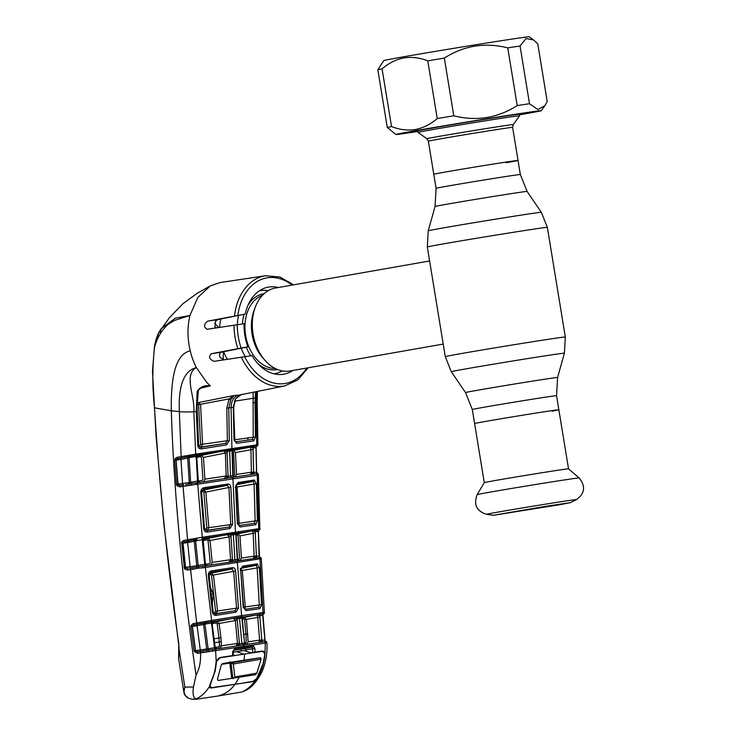 <?xml version="1.0" encoding="UTF-8"?>
<svg xmlns="http://www.w3.org/2000/svg" width="736" height="736" viewBox="0 0 736 736"><rect width="100%" height="100%" fill="white"/><g stroke="black" fill="none" stroke-linecap="round" stroke-linejoin="round"><path stroke-width="1.1" d="M486.579 421.25A42.688 0.478 170.7 0 0 474.6 423.55A42.688 0.478 -9.3 0 1 486.579 421.25A42.688 0.478 -9.3 0 1 532.579 413.604A42.688 0.478 -9.3 0 1 558.854 409.75A42.688 0.478 170.7 0 0 532.579 413.604A42.688 0.478 170.7 0 0 486.579 421.25M518.034 160.457L512.615 127.365A42.688 0.478 170.7 0 0 486.33 131.22A42.688 0.478 170.7 0 0 440.33 138.865A42.688 0.478 170.7 0 0 428.361 141.165L436.08 188.315A42.688 0.478 170.7 0 1 448.058 186.015A42.688 0.478 170.7 0 1 494.058 178.37A42.688 0.478 170.7 0 1 520.334 174.515L518.034 160.457A42.688 0.478 -9.3 0 0 491.749 164.312A42.688 0.478 -9.3 0 0 445.758 171.957A42.688 0.478 -9.3 0 0 433.78 174.257A42.688 0.478 -9.3 0 1 445.758 171.957A42.688 0.478 -9.3 0 1 491.749 164.312A42.688 0.478 -9.3 0 1 518.034 160.457A42.688 0.478 -9.3 0 1 506.055 162.757M551.972 411.148A42.688 0.478 170.7 0 0 558.854 409.75L556.554 395.692A42.688 0.478 170.7 0 0 530.27 399.547A42.688 0.478 170.7 0 0 484.279 407.192A42.688 0.478 170.7 0 0 472.3 409.492L484.279 482.641A42.688 0.478 -9.3 0 1 484.279 482.632A42.688 0.478 -9.3 0 1 496.257 480.341A42.688 0.478 -9.3 0 1 542.064 472.724A42.688 0.478 -9.3 0 1 568.532 468.841L579.122 477.949A51.667 0.58 -9.3 0 0 547.096 482.65A51.667 0.58 -9.3 0 0 491.639 491.869A51.667 0.58 -9.3 0 0 477.149 494.647L484.279 482.632M429.603 260.967L275.531 288.015A42.108 30.075 80 0 0 253.12 334.356A42.108 30.075 80 0 0 289.607 371.036A42.108 30.075 80 0 0 290.085 370.953L443.219 344.071M273.764 373.778A42.108 30.075 80 0 0 274.574 373.676A42.108 30.075 80 0 0 275.052 373.594A42.108 30.075 80 0 0 282.33 370.916M268.244 290.692A42.108 30.075 80 0 0 260.967 290.573A42.108 30.075 80 0 0 260.489 290.656A42.108 30.075 80 0 0 259.219 290.922M220.782 319.01A42.108 30.075 80 0 0 219.65 327.373M223.624 351.707A42.108 30.075 80 0 0 227.36 359.324M238.584 315.422A42.108 30.075 80 0 0 237.323 324.732M241.15 348.165A42.108 30.075 80 0 0 245.3 356.638M428.361 141.165L426.852 138.736L418.039 132.406A51.465 0.58 -9.3 0 1 418.03 132.397A51.465 0.58 -9.3 0 1 432.474 129.619A51.465 0.58 -9.3 0 1 487.922 120.41A51.465 0.58 -9.3 0 1 519.607 115.764A51.465 0.58 -9.3 0 1 519.598 115.773L519.331 114.098M559.388 504.776L493.368 515.283L546.259 506.212L570.326 502.679L559.388 504.776M243.598 607.172L259.32 604.918L257.131 567.668L256.275 565.285L240.221 568.514L242.291 570.648L245.244 607.025L244.729 609.012M240.442 570.777L259.366 567.539L261.547 604.753L259.983 608.654A1.408 1.224 -97.6 0 0 258.575 607.32L259.32 604.918L261.547 604.753M259.983 608.654L246.082 610.641A1.408 1.049 -98.5 0 0 244.83 609.279L258.575 607.32A1.408 1.224 -97.6 0 0 258.557 607.329L244.83 609.279L243.598 607.191L240.69 570.152L241.739 567.511M257.25 563.886A1.408 1.233 -98.7 0 1 256.275 565.285L241.785 567.502A1.408 1.049 -98.7 0 0 242.586 566.122L257.25 563.886L259.366 567.539M246.082 610.641L243.211 607.292L240.69 570.152M240.313 570.253L242.586 566.122M241.436 558.072L240.019 560.565L253.377 558.569L254.132 556.168L253.166 533.287L239.954 535.937L241.436 558.072L254.132 556.168L259.339 556.076A1.408 1.297 -98.8 0 0 260.25 557.364A1.408 1.371 160.3 0 1 261.197 558.228L261.197 558.228A1.408 1.371 160.3 0 1 261.271 558.624L203.246 567.787L202.658 566.297L259.21 557.676L253.377 558.569L256.386 556.526A1.408 1.26 -98.7 0 0 257.858 557.888M258.483 557.787A1.408 1.27 -98.7 0 1 259.955 559.148L263 612.564L264.454 612.536M240.838 617.035A1.408 0.984 -98.7 0 0 241.583 615.627L263 612.564A1.408 1.251 -97.3 0 1 261.988 614.017L206.733 622.518L206.595 621.239L241.583 615.627L237.424 562.598A1.408 0.984 -98.7 0 0 236.228 561.2M238.768 560.804L228.804 562.322L232.493 560.179L234.931 559.802L233.34 534.768L230.754 535.173L231.03 536.535L210.027 540.472L212.189 562.442L210.873 565.009L207.202 565.57M205.537 565.864A1.408 0.589 81.4 0 1 204.718 564.402L207.561 565.552L198.628 566.766A1.408 0.506 81.4 0 1 198.14 565.404L204.718 564.402L205.436 563.721L203.21 541.043L202.409 541.254L202.575 539.69A1.408 0.589 80.6 0 1 202.934 538.393L205.326 538.071L203.21 541.043M240.019 560.565L238.998 560.722M261.271 558.624L260.765 559.02A1.408 1.343 -98.8 0 0 259.21 557.676L259.937 557.428M204.645 563.932L202.409 541.254M205.326 538.071L202.575 539.69L195.629 540.85L198.14 565.404L196.742 565.708L194.24 541.245L187.643 542.552L190.127 566.702L196.742 565.708A1.408 0.92 81.5 0 1 196.42 567.106L198.628 566.766L198.499 568.201L196.724 568.477L196.42 567.106L189.446 568.293A1.408 0.911 81.5 0 0 190.127 566.702L185.527 567.309L183.062 543.232A1.408 0.469 80.5 0 1 183.043 542.588A1.408 0.607 20.9 0 1 181.636 542.046L183.54 540.537A1.408 0.92 78.8 0 0 184.681 541.714L192.032 540.279L183.043 542.588M207.543 565.552L207.552 565.552C207.064 566.122 206.356 565.515 205.436 563.721M195.629 540.85L194.24 541.245A1.408 0.92 78.8 0 0 193.292 540.077L192.032 540.279A1.408 0.552 79.4 0 1 191.259 539.102L192.887 538.881L193.292 540.077L195.813 539.617A1.408 0.497 80.5 0 0 195.629 540.85M183.062 543.232L187.643 542.552A1.408 0.92 78.8 0 0 186.502 541.374M183.54 540.537L187.57 539.746A1.408 0.92 78.8 0 0 188.71 540.923M192.887 538.881L202.271 537.252L197.736 484.325A1.408 0.552 -98.6 0 0 196.954 482.807L256.211 473.772A1.408 1.325 81.2 0 1 257.747 475.162L183.071 486.386L187.57 539.746L191.259 539.102M189.446 568.293L193.651 567.658A1.408 0.653 -98.6 0 0 193.228 569.25L187.468 570.078A1.408 0.911 -98.5 0 1 188.149 568.486L185.674 568.026A1.408 0.478 81.4 0 1 185.527 567.309M187.468 570.078L184.432 568.864L185.674 568.026M196.843 538.154L197.046 539.378L195.813 539.617L195.371 538.458M255.788 447.727L253.009 447.792L253.635 472.53A1.408 1.27 -98.8 0 0 255.116 473.938L257.453 473.423A1.408 1.371 -21.4 0 1 258.364 474.242L259.845 529.313A1.408 1.389 28 0 1 259.1 529.966L202.934 538.393M201.931 538.54A1.408 0.57 -99.4 0 0 202.271 537.252L260.038 528.512A1.408 1.398 -60.9 0 1 258.879 529.948L256.229 530.27A1.408 1.26 -97.2 0 0 255.208 531.659L252.42 530.886L256.229 530.27M235.575 486.68L237.967 482.531L254.389 480.01L256.33 483.681L257.398 520.812L255.769 524.713L240.12 526.939L237.36 523.563L235.575 486.68L237.084 483.865M255.778 473.837A1.408 1.279 81.2 0 1 257.269 475.244L258.732 528.641A1.408 1.27 -97.1 0 1 257.701 530.03M258.456 474.711L257.747 475.162L258.456 474.711M196.521 484.5L195.868 482.972L196.954 482.807M191.001 484.996L191.13 483.534L198.297 482.604A1.408 0.57 81.4 0 1 197.496 481.086L200.339 482.292L198.297 482.604M254.389 480.01A1.408 1.242 81.3 0 1 253.396 481.362L237.167 483.846A1.408 1.04 81.3 0 0 237.967 482.531M236.1 485.3L237.112 487.177L239.126 523.314L255.153 520.913L254.086 483.764L253.396 481.362L236.274 484.803M235.253 487.269L256.33 483.681M237.737 523.388L239.126 523.314L238.62 525.246M240.12 526.939A1.408 1.04 81.5 0 0 238.869 525.513L254.325 523.324L255.153 520.913L257.398 520.812M237.36 523.563L238.869 525.513L254.343 523.324A1.408 1.233 82.5 0 1 254.343 523.324L254.343 523.324A1.408 1.233 82.5 0 1 255.769 524.713M203.762 528.991L200.753 492.154C200.854 489.707 201.986 488.207 204.166 487.664L227.921 484.058C229.641 484.03 230.616 485.144 230.856 487.398L232.64 524.29L230.046 528.476L207.515 532.064C205.464 532.229 204.212 531.208 203.762 528.991L204.544 528.77L201.544 491.933L203.752 488.934A1.408 0.626 -98.6 0 0 204.166 487.664M200.753 492.154L201.544 491.933M201.912 490.332L227.24 485.364L203.55 488.98M204.608 529.147L206.264 528.89L206.825 527.859L203.854 492.264L205.841 492.108L203.909 490.038A1.408 1.012 -98.4 0 0 203.136 491.418L201.544 491.657M203.854 492.264L203.136 491.418M206.825 527.859L208.803 527.675L207.488 530.251L205.776 530.518M206.264 528.89A1.408 1.012 -98.9 0 0 207.488 530.251L228.914 527.031L230.708 524.391L228.924 487.48L205.841 492.108L208.803 527.675L232.64 524.29M206.595 530.601L228.914 527.031A1.408 0.92 -98.8 0 1 230.046 528.476M230.856 487.398L228.924 487.48L227.24 485.364A1.408 0.92 -98.7 0 0 227.921 484.058M207.515 532.064A1.408 0.635 -99.3 0 0 206.641 530.592L204.544 528.77M185.748 486.027A1.408 0.662 -98.6 0 1 186.171 484.435L188.94 483.883A1.408 0.929 81.5 0 0 189.262 482.485L197.496 481.086L196.245 456.449L189.069 457.654L190.652 482.135A1.408 0.478 81.4 0 0 191.13 483.534L188.94 483.883L189.244 485.272M183.761 484.794L181.884 485.079A1.408 0.929 81.5 0 0 182.574 483.488L189.262 482.485L187.689 458.105L180.964 459.439L182.574 483.488L178.02 484.04L176.125 460.11L177.753 484.076L178.204 484.914L180.568 485.282L183.761 484.794A1.408 0.929 -98.5 0 0 183.071 486.386L179.869 486.864A1.408 0.92 -98.5 0 1 180.568 485.282L181.884 485.079M179.869 486.864L177.017 485.852A1.408 0.478 -37 0 1 178.204 484.914L178.02 484.04L176.373 484.15L174.763 460.166L176.125 460.11M177.017 485.852L176.373 484.15M174.763 460.166L175.021 458.74L176.879 457.396L189.998 455.069L190.256 456.265L196.586 455.207A1.408 0.561 -99.4 0 0 196.245 456.449L199.097 454.857L196.006 458.086M189.998 455.069L195.73 454.14A1.408 0.543 80.6 0 1 195.417 455.372L189.253 456.458A1.408 0.469 -99.5 0 0 189.069 457.654L187.689 458.105A1.408 0.929 -101.2 0 0 186.714 456.918L178.029 458.583L176.41 459.374L176.428 460.064L180.964 459.439A1.408 0.929 -101.2 0 0 179.814 458.252L185.546 457.12A1.408 0.57 79.4 0 1 184.764 455.943M196.586 455.207L199.097 454.857M197.45 480.691L198.26 480.47L196.825 457.866M176.879 457.396A1.408 0.929 78.8 0 0 178.029 458.583L179.814 458.252M175.021 458.74A1.408 0.662 25.4 0 0 176.41 459.374M265.917 641.249L266.8 642.261A1.408 1.371 163.9 0 1 266.855 642.556L265.328 643.108L264.868 655.583C263.939 663.219 261.832 670.064 258.575 676.108L256.211 679.328C252.227 685.253 247.489 689.466 241.997 691.978L217.617 696.072C224.416 694.637 230.23 690.718 235.042 684.305L211.168 688.013L209.466 686.458C205.887 692.318 201.379 696.504 195.942 699.007C193.246 697.682 192.436 693.689 193.504 687.019L196.043 675.17C182.132 579.48 173.889 491.354 171.304 410.78L179.354 411.617L181.166 456.55A1.408 0.929 78.8 0 0 182.316 457.737M198.646 445.795L200.008 445.584L200.597 444.544L198.61 404.644L198.002 403.797A1.408 1.012 -88.2 0 1 198.895 402.463L233.993 395.526L230.773 399.74L228.767 408.103L229.301 440.671L226.605 444.857L201.535 448.859C199.438 449.024 198.196 447.985 197.809 445.74L196.254 411.553L197.193 391.423C200.22 386.768 204.617 384.919 210.395 385.894L206.733 382.398L196.356 367.568C183.246 374.872 195.178 396.272 193.826 411.737L195.73 454.14L257.894 444.719L257.195 401.46A14.039 1.95 179.2 0 1 256.1 402.242L256.708 444.838A1.408 1.288 -96.9 0 1 255.668 446.191L195.417 455.372M197.809 445.74L198.619 445.519L197.055 406.741L198.315 391.092C197.506 389.905 202.934 386.639 204.801 386.556L204.682 386.584M197.193 391.423A1.408 0.561 11 0 0 198.315 391.092M200.808 388.139L210.404 385.894L204.801 386.556M197.542 423.586L197.699 427.119M198.002 403.797L197.128 403.751M198.895 402.463L200.588 404.561L202.584 444.434L201.232 447L199.732 447.24M198.61 404.644L229.052 398.94L233.91 395.554M200.597 444.544L227.369 440.708L226.826 408.121L229.052 398.94A1.408 0.745 -149.3 0 0 230.773 399.74M200.624 447.341L225.464 443.366L227.369 440.708L229.301 440.671M226.605 444.857A1.408 0.92 -98.8 0 0 225.464 443.366L201.232 447M233.993 395.526L238.565 395.195C233.79 396.603 231.288 400.789 231.067 407.753L231.904 448.362A1.408 0.984 81.3 0 1 231.15 449.65M201.535 448.859A1.408 0.616 -99.3 0 0 200.68 447.332L198.619 445.519M253.193 449.365L235.465 452.548L236.514 474.444L251.381 472.208L250.939 449.448L250.35 447.037L253.009 447.792A1.408 1.27 82.9 0 1 254.049 446.448L256.744 446.126A1.408 1.398 18.4 0 0 257.894 444.719L257.821 445.188M255.116 473.938L250.562 474.628L253.635 472.53L256.533 472.089L256.018 447.442A1.408 1.316 83.6 0 1 256.882 446.145L255.668 446.191M186.254 455.74L186.714 456.918L189.253 456.458L188.802 455.308M197.082 411.35L193.826 411.737A14.039 1.95 -0.8 0 1 179.354 411.617C178.618 393.935 180.504 371.606 196.356 367.568A57.077 40.774 -100 0 1 190.219 350.87C172.656 354.522 170.991 387.164 171.304 410.78L154.505 407.808C159.39 486.57 167.477 565.193 178.774 643.66L179.17 651.176L178.6 658.564L178.774 643.66M207.147 329.277L216.688 327.824L214.894 326.94L215.593 321.2L217.7 319.636L245.226 314.079L207.561 321.181C203.743 324.484 203.605 327.18 207.147 329.277L244.085 323.72A44.224 31.593 80 0 0 247.857 346.794L211.149 353.758C208.481 356.96 209.475 359.481 214.139 361.33L252.025 355.626A44.224 31.593 -100 0 0 283.185 374.311A44.224 31.593 -100 0 0 292.891 370.466M234.508 315.79A55.927 39.956 -100 0 1 265.475 275.752A55.927 39.956 -100 0 1 265.54 275.742L220.119 282.55L210.358 285.862L197.754 297.537L189.952 315.486C187.257 326.876 187.34 338.67 190.219 350.87M256.652 391.58L256.1 402.242L255.042 402.592L255.447 436.945L253.782 440.892L236.67 443.33L234.011 439.953L233.303 407.404L235.235 399.068L241.196 394.698M244.085 323.72L244.26 323.684A40.452 28.897 80 0 0 248.06 346.895L247.857 346.794M244.26 323.684L216.688 327.824M245.226 314.079A44.224 31.593 -100 0 1 267.895 287.206A44.224 31.593 -100 0 1 278.337 287.518M248.06 346.895L220.699 352.305C218.288 355.46 219.475 357.963 224.268 359.784L252.025 355.626M233.8 413.54L234.839 439.769L255.447 436.945M241.997 394.432C241.334 394.008 239.2 395.471 235.603 398.82L233.689 407.266L234.388 439.815L235.41 441.848L252.328 439.456A1.408 1.251 82.6 0 1 252.347 439.456L252.347 439.456A1.408 1.251 82.6 0 1 253.782 440.892M252.347 439.456L235.41 441.848A1.408 1.04 81.5 0 1 236.67 443.33M252.328 439.456L253.193 437.018L253.12 392.297M255.456 391.828L255.042 402.592L252.788 402.666M256.882 446.145A1.408 1.389 38.1 0 0 257.582 445.62M253.202 472.733L251.307 473.009M257.103 473.487L257.453 473.423A1.408 1.306 -98.8 0 1 256.533 472.089L256.303 472.264M232.677 450.552L254.049 446.448M236.514 474.444L235.069 476.956L250.562 474.628L251.381 472.208L253.635 472.126M233.984 475.548L234.655 474.527L233.606 452.631L232.806 451.775A1.408 0.874 -98.9 0 1 233.441 450.432L235.465 452.548M233.606 449.402L232.033 452.254L232.208 450.699L227.047 451.49L223.735 450.901L233.671 449.383L232.208 450.699A1.408 1.012 81.4 0 1 232.99 449.411M197.404 455.98L201.498 455.363A1.408 1.003 -98.6 0 0 200.735 456.716L196.852 457.304M197.607 481.086L202.345 480.36L202.924 479.32L201.443 457.562L200.735 456.716M232.42 452.125L233.192 475.07L232.852 475.695L228.086 476.422A1.408 0.957 -98.7 0 0 229.264 477.894L224.296 478.648L228.086 476.422L227.047 451.49A1.408 0.948 81.2 0 1 227.764 450.202M232.806 475.198L232.033 452.254M234.085 477.158L234.876 477.038L232.852 475.695A1.408 1.012 -98.7 0 0 234.085 477.158L231.702 477.517A1.408 0.984 81.3 0 1 232.926 478.98L235.483 531.953A1.408 0.984 -98.7 0 1 234.738 533.296M227.323 452.971L225.382 453.026L223.735 450.901L201.498 455.363L203.421 457.433L204.912 479.173L226.154 475.99L225.382 453.026L203.421 457.433M228.096 475.916L226.154 475.99L224.296 478.648L199.944 482.31M204.912 479.173L203.568 481.749M235.069 476.956L234.526 477.038M256.818 529.184L256.809 528.89A1.408 1.251 -97.4 0 1 255.815 530.27M258.069 531.512L255.208 531.659L256.376 556.048M259.1 529.966A1.408 1.297 -96.6 0 0 258.29 531.291L259.127 556.195M255.41 533.177L253.166 533.287L252.42 530.886L237.903 533.793L239.954 535.937M236.127 561.209A1.408 0.984 -98.7 0 1 234.931 559.802L237.286 559.443A1.408 1.012 -98.7 0 0 238.519 560.85M237.213 558.836L239.32 560.722L237.213 558.836L235.851 534.391L233.34 534.768A1.408 0.984 -98.7 0 1 234.094 533.425L237.268 533.03L235.851 534.391A1.408 1.012 -98.6 0 1 236.633 533.039M237.204 533.039L235.75 535.817M231.03 536.535L232.493 560.179A1.408 0.948 -98.7 0 0 233.662 561.586M212.189 562.442L230.561 559.682L229.098 536.645L227.332 534.548L231.463 533.83A1.408 0.948 -98.8 0 0 230.754 535.173L227.332 534.548L208.076 538.402L210.027 540.472L208.049 540.656L207.313 539.819L203.219 540.436M210.873 565.009L228.804 562.322L230.561 559.682L232.493 559.553M204.866 564.411L209.659 563.675L210.211 562.644L208.049 540.656M203.789 539.046L208.076 538.402A1.408 1.012 81.4 0 0 207.313 539.819M236.385 534.032L237.903 533.793A1.408 0.865 81.1 0 0 237.277 535.192L238.105 536.047L239.577 558.201L238.933 559.213L237.36 559.452M203.246 567.787L198.499 568.201M196.724 568.477L193.228 569.25M263.681 613.98L264.417 613.005A1.408 1.389 15.1 0 1 263.608 613.925L263.267 613.898A1.408 1.398 -84.5 0 0 264.417 612.426M263.608 613.925A1.408 1.288 -96.9 0 0 262.881 615.278L259.771 615.664L256.836 614.854L261.988 614.017M211.904 621.662L214.158 621.359L211.526 623.024A1.408 0.616 80.7 0 1 211.904 621.662L205.132 622.84L204.682 621.653L206.595 621.239M215.335 649.161A1.408 0.626 81.4 0 1 214.489 647.781L217.304 648.858L212.235 649.64L263.865 641.764A1.408 1.242 -98.7 0 1 265.328 643.108L203.274 652.501A1.408 0.626 -98.6 0 1 203.67 650.928L198.232 651.746L195.638 650.983A1.408 0.524 81.4 0 1 195.583 650.642L192.409 626.492L197.064 625.747A1.408 0.911 78.8 0 0 195.932 624.551L202.639 623.291A1.408 0.911 78.8 0 1 203.541 624.468L197.064 625.747L200.284 649.962L206.706 649.005L203.541 624.468L204.948 624.11L208.141 648.747L214.489 647.781L211.526 623.024L204.948 624.11A1.408 0.534 80.6 0 1 205.132 622.84L202.639 623.291L202.308 622.067L204.682 621.653M197.846 624.156L194.138 624.892A1.408 0.911 -101.2 0 1 193.007 623.705L196.714 622.969A1.408 0.911 -101.2 0 0 197.846 624.156L201.103 623.539A1.408 0.543 -100.6 0 1 200.339 622.325L202.308 622.067M199.603 651.535A1.408 0.911 81.5 0 0 200.284 649.962L195.583 650.642M201.13 651.314A1.408 0.911 81.5 0 0 200.459 652.887L197.552 653.32A1.408 0.911 81.5 0 1 198.232 651.746L206.393 650.385A1.408 0.911 81.5 0 0 206.706 649.005L208.141 648.747A1.408 0.552 81.4 0 0 208.647 650.035L212.235 649.64L212.796 651.112M195.638 650.983L194.286 651.507L194.12 650.845L190.891 626.667L190.937 625.618L193.007 623.705M197.552 653.32L194.286 651.507M203.274 652.501L200.459 652.887C201.02 661.241 199.548 668.674 196.043 675.17M206.706 651.737L206.393 650.385L208.647 650.035L208.527 651.452M192.409 626.492A1.408 0.506 80.5 0 1 192.372 625.977A1.408 0.469 -167.5 0 1 190.937 625.618M195.932 624.551L192.372 625.977M191.277 568.017A1.408 0.911 -98.5 0 0 190.596 569.609L196.714 622.969L200.339 622.325M214.158 621.359L211.453 624.432M214.351 647.156L215.114 646.972L212.216 624.238M212.796 622.205L217.157 621.543L219.135 623.604L220.929 637.707L214.038 638.765M215.216 647.413L218.85 646.861L219.503 645.84L218.96 637.965L217.166 623.852L216.402 623.024L212.216 623.65M237.25 620.19L239.421 643.227L237.489 643.42L235.318 620.365L233.432 618.277L237.673 617.541A1.408 0.948 -98.8 0 0 236.974 618.948L237.25 620.19L217.166 623.852M237.673 617.541L243.377 616.768L242.015 618.176L236.974 618.948L233.432 618.277L217.157 621.543A1.408 1.003 81.4 0 0 216.402 623.024M220.929 637.707L221.49 645.822L237.489 643.42L235.851 646.042L239.439 643.972L241.877 643.595L239.531 618.553L240.276 617.145M219.503 645.84L221.49 645.822L220.073 648.407A1.408 1.003 81.3 0 1 218.85 646.861M217.295 648.867L215.114 646.972M266.414 642.942L266.855 642.556L266.414 642.942A1.408 1.352 -98.9 0 0 264.85 641.608L265.54 641.36M263.865 641.764L258.897 642.519L261.841 640.559A1.408 1.242 -98.7 0 0 263.295 641.847M241.997 691.978L245.723 690.442C251.822 687.488 257.342 681.048 262.283 671.112C265.99 661.986 267.518 652.51 266.874 642.666L266.8 642.261A1.408 1.371 163.9 0 0 265.816 641.314A1.408 1.279 -98.8 0 1 264.914 640.09L262.697 615.443M242.595 617.633L244.37 617.357L246.431 619.482L248.142 641.838L259.596 640.118L264.721 640.154M256.211 679.328L252.742 681.674L235.042 684.305M217.617 696.072L196.678 699.2L191.848 699.182L187.34 697.765L191.848 699.182M264.923 654.194L262.826 650.983L251.62 652.952M254.858 652.151L252.742 652.501L252.273 647.11L234.131 649.879A1.408 0.856 -99 0 0 234.756 648.563L253.129 645.766L254.941 648.434L254.858 652.151L262.826 650.983M243.736 648.388L244.426 646.309L243.23 644.92M246.275 651.121L246.063 649.833L254.941 648.434M250.948 652.814L252.742 652.501M246.063 649.833L244.205 648.729L252.273 647.11A1.408 1.095 -98.3 0 0 253.129 645.766M233.073 655.482L233.137 651.673L232.576 651.848L234.756 648.563M234.066 649.888L233.137 651.673M229.43 656.208L232.668 655.555L232.576 651.848M232.668 655.555L220.358 657.46M233.514 650.357L244.205 648.729M234.379 655.454L234.876 655.38M214.774 649.253A1.408 0.626 -98.6 0 1 215.62 650.688L216.209 661.627L220.487 657.441M216.209 661.627L215.924 663.044C215.28 670.643 213.44 677.442 210.395 683.459L209.466 686.458M184.432 568.864L181.636 542.046M183.945 567.465L185.334 567.336L182.85 543.269L181.47 543.38M194.12 650.845L195.528 650.652L192.298 626.511L190.891 626.667M204.58 566.012A1.408 0.58 -98.6 0 1 205.381 567.465L211.6 620.402A1.408 0.598 -99.4 0 1 211.232 621.754M211.545 570.851L232.539 567.658C234.26 567.622 235.281 568.726 235.594 570.98L238.492 608.01L236.008 612.177L216.246 615.324C214.213 615.48 212.943 614.45 212.437 612.251L208.297 575.322C208.316 572.884 209.401 571.394 211.545 570.851A1.408 0.653 81.4 0 1 211.112 572.176L210.919 572.212M232.539 567.658A1.408 0.911 81.3 0 1 231.858 569.02L211.011 572.194L208.297 575.322M213.32 612.564L215.05 612.288L215.584 611.257L236.569 608.166L233.662 571.118L231.858 569.02L211.526 573.096L213.486 575.156L217.562 611.018L216.264 613.585L214.572 613.852M215.584 611.257L211.508 575.368L235.594 570.98M211.508 575.368L210.763 574.54L209.061 574.788M215.05 612.288A1.408 1.003 -98.9 0 0 216.264 613.585L234.876 610.797L236.569 608.166L238.492 608.01M210.386 587.328L213.32 593.989L212.244 603.814M211.591 598.11L210.984 592.71M209.447 573.399L211.526 573.096A1.408 1.012 -98.4 0 0 210.763 574.54M216.246 615.324A1.408 0.662 80.7 0 0 215.363 613.916L234.876 610.797A1.408 0.911 81.2 0 1 236.008 612.177M212.437 612.251L213.201 612.048L209.07 575.11M260.774 614.21A1.408 1.251 -97.4 0 0 259.771 615.664L261.814 639.915M244.223 642.988L245.53 642.795A1.408 0.902 -98.7 0 0 246.652 644.35L258.897 642.519L259.596 640.118L257.766 617.21L256.836 614.854L244.37 617.357A1.408 0.892 -98.9 0 0 243.726 618.81L242.337 619.022M247.82 633.963L245.953 634.147L244.554 619.657L260.001 617.035M243.745 634.432L245.953 634.147L246.247 641.792L245.53 642.795M244.554 619.657L243.726 618.81M243.312 616.777L242.356 619.372L242.015 618.176A1.408 1.012 -98.6 0 1 242.788 616.768M242.356 619.372L244.518 642.418L241.969 619.473M239.421 643.227L239.439 643.972A1.408 0.948 81.3 0 0 240.598 645.325L216.982 648.876M245.815 644.524L243.055 644.948L241.877 643.595L244.26 643.236L244.131 642.51M245.484 644.58A1.408 1.012 81.3 0 1 244.26 643.236L244.886 643.706M243.055 644.948L240.598 645.325M248.142 641.838L246.652 644.35M247.931 440.045L247.894 437.819M240.957 649.226L241.141 650.983M223.174 359.692L223.33 351.771M178.544 643.65L163.944 524.878L156.078 436.338L152.49 371.156L154.44 346.803C155.416 341.191 156.842 336.49 158.7 332.709L154.588 347.015C152.297 366.868 152.269 387.136 154.505 407.808L154.505 407.808M158.912 332.589L159.372 331.872M180.338 318.274L184.699 316.489M185.803 316.324L182.565 317.584M214.618 323.168L218.702 327.52M159.381 331.623L161.147 328.725L175.361 318.145L189.952 315.486L174.717 320.335L169.197 323.601C162.481 328.808 157.614 336.61 154.588 347.015M179.262 650.633L184.828 687.111L193.504 687.019M178.6 658.573L183.862 692.162L184.754 687.286C183.31 691.628 184.267 695.161 187.643 697.866L187.064 696.734M214.553 642.712L221.324 641.645L214.553 642.703M222.622 663.532L221.214 665.178L217.46 679.135L217.966 680.46L255.364 674.756L256.846 673.136L261.114 659.134L260.572 657.736L244.104 660.192L244.591 654.028L220.285 657.8C218.068 658.426 216.77 660.017 216.412 662.566L215.97 662.648M234.701 677.856A1.408 1.012 -100 0 0 234.784 677.01L232.907 678.702L231.076 663.108A1.408 1.224 -33.5 0 0 231.049 662.897A1.408 1.224 -33.6 0 1 231.076 663.108L233.303 664.01A1.408 1.003 -100 0 0 232.079 662.74L221.527 664.36L232.107 662.74A1.408 1.003 -100 0 1 233.33 664.01L234.858 676.991A1.408 1.003 -100 0 1 234.784 677.847M258.161 676.117L256.68 678.62L253.138 681.278L240.782 683.45M240.801 683.44L210.018 687.884M258.354 676.09L263.138 663.624L264.666 655.215C264.804 652.694 264.224 651.388 262.927 651.305L244.591 654.028M233.082 655.39L234.674 655.574M233.11 654.552L234.922 655.528M243.818 654.148L236.661 651.654L233.137 652.206M251.758 652.961L243.901 650.578L236.661 651.654M220.174 657.818L218.886 658.048M210.422 683.404L215.206 670.928L216.412 662.566M210.882 683.33L209.88 685.75L211.269 687.663M222.658 663.522L244.104 660.192M263.138 663.624L256.68 678.62M235.327 683.919L239.301 677.148M215.206 670.928L209.88 685.75M234.784 677.01L256.846 673.136M229.752 661.655L231.702 678.316M417.818 131.063A53.562 0.598 -9.3 0 1 415.711 131.229A53.562 0.598 -9.3 0 1 430.735 128.349A53.562 0.598 -9.3 0 1 488.18 118.8A53.562 0.598 -9.3 0 1 521.428 113.914A53.562 0.598 -9.3 0 1 519.386 114.43M417.882 131.477A73.683 0.828 -9.3 0 1 395.867 134.495A73.683 0.828 -9.3 0 1 416.53 130.511A73.683 0.828 -9.3 0 1 496.303 117.263A73.683 0.828 -9.3 0 1 541.282 110.685A73.683 0.828 -9.3 0 1 520.619 114.641A73.683 0.828 -9.3 0 1 519.45 114.844M395.867 134.495L387.283 127.466A81.871 0.92 -9.3 0 1 391.524 126.574C399.593 129.729 407.588 130.704 415.518 129.49C423.421 127.908 430.661 124.264 437.239 118.551A81.871 0.92 -9.3 0 1 453.781 115.791C476.367 121.504 497.508 118.1 517.206 105.588A81.871 0.92 -9.3 0 1 529.506 103.712L537.85 109.508L544.815 105.763L547.216 101.54L537.768 43.838L533.545 39.928L525.973 38.539L520.058 46.009A81.871 0.92 170.7 0 0 507.757 47.886C485.171 42.173 464.03 45.568 444.332 58.08A81.871 0.92 170.7 0 0 427.791 60.849C419.759 57.693 411.764 56.718 403.797 57.932C395.922 59.487 388.682 63.14 382.076 68.871A81.871 0.92 170.7 0 0 377.835 69.754L383.769 60.61A73.683 0.828 -9.3 0 1 404.432 56.654A73.683 0.828 -9.3 0 1 483.451 43.525A73.683 0.828 -9.3 0 1 529.184 36.8L533.545 39.928M377.835 69.754L387.283 127.466M382.076 68.871L391.524 126.574M427.791 60.849L437.239 118.551M444.332 58.08L453.781 115.791M507.757 47.886L517.206 105.588M520.058 46.009L529.506 103.712M520.334 174.515L527.105 191.434A46.635 0.524 170.7 0 0 498.281 195.666A46.635 0.524 170.7 0 0 448.141 204.001A46.635 0.524 170.7 0 0 435.059 206.512L428.223 230.828L427.322 247.002L445.28 356.656L451.297 371.708A57.307 0.644 170.7 0 1 467.369 368.616A57.307 0.644 170.7 0 1 529.267 358.331A57.307 0.644 170.7 0 1 564.411 353.179L557.575 377.504A46.635 0.524 170.7 0 0 528.972 381.69A46.635 0.524 170.7 0 0 478.612 390.062A46.635 0.524 170.7 0 0 465.529 392.573L451.297 371.708M527.105 191.434L541.337 212.308A57.307 0.644 170.7 0 0 505.917 217.506A57.307 0.644 170.7 0 0 444.305 227.746A57.307 0.644 170.7 0 0 428.223 230.828M541.337 212.308L547.354 227.35A60.821 0.681 170.7 0 0 509.919 232.843A60.821 0.681 170.7 0 0 444.378 243.726A60.821 0.681 170.7 0 0 427.322 247.002M547.354 227.35L565.312 337.005A60.821 0.681 170.7 0 0 527.868 342.498A60.821 0.681 170.7 0 0 462.337 353.381A60.821 0.681 170.7 0 0 445.28 356.656M254.803 308.559A37.426 26.735 80 0 0 263.608 358.699M264.178 293.655A38.52 27.517 80 0 0 264.012 293.673A38.52 27.517 80 0 0 248.032 305.155M244.076 314.309A38.52 27.517 80 0 0 242.438 323.95M246.238 347.272A38.52 27.517 80 0 0 250.774 355.819M258.4 364.21A38.52 27.517 80 0 0 276.469 369.702A38.52 27.517 80 0 0 277.49 369.518M262.439 295.348A37.426 26.735 80 0 0 245.732 335.993A37.426 26.735 80 0 0 275.282 368.524M426.852 138.736A43.783 0.488 -9.3 0 1 439.134 136.372A43.783 0.488 -9.3 0 1 486.542 128.496A43.783 0.488 -9.3 0 1 513.268 124.586L519.598 115.773M493.396 515.292L486.588 514.326A45.558 0.515 -9.3 0 1 499.339 511.851A45.558 0.515 -9.3 0 1 549.166 503.58A45.558 0.515 -9.3 0 1 576.444 499.606C584.936 493.424 585.828 486.202 579.122 477.949M205.804 537.896A1.408 0.616 -99.3 0 0 206.19 536.608M231.398 533.812A1.408 0.938 -98.8 0 0 232.107 532.468M237.94 532.809A1.408 1.021 -98.6 0 0 238.731 531.456M191.102 483.672L193.467 483.322M189.069 456.881L187.275 457.24L189.069 456.881M226.826 408.121L233.689 407.266M228.528 448.886A1.408 0.938 81.2 0 1 227.82 450.165M234.361 449.162A1.408 1.021 -98.6 0 0 235.152 447.874M253.718 446.43A1.408 1.26 -97.2 0 0 254.739 445.087M199.98 453.44A1.408 0.589 80.6 0 1 199.612 454.682M238.565 395.195L284.878 385.894A55.927 39.956 -100 0 1 283.553 386.133A55.927 39.956 -100 0 1 241.298 357.254M237.783 348.413A55.927 39.956 -100 0 1 233.993 325.248M244.683 356.748A53.59 38.281 80 0 0 284.758 383.548A53.59 38.281 80 0 0 306.7 368.037M237.268 324.751A53.59 38.281 80 0 0 241.049 347.834M292.146 285.099A53.59 38.281 80 0 0 237.884 315.201M217.7 319.636L207.561 321.181M214.139 361.33L224.268 359.784M220.699 352.305L211.149 353.758M234.554 401.194L255.088 397.974M229.264 477.894L231.702 477.517L230.506 476.054L229.669 451.085L230.414 449.797M231.463 533.83L234.094 533.425M204.958 623.226L203.118 623.594L204.958 623.217M211.37 594.357L213.32 593.989M232.107 662.74L260.572 657.736M233.33 664.01L261.114 659.134M557.575 377.504L556.554 395.692M436.08 188.315L435.059 206.512M465.529 392.573L472.3 409.492M565.312 337.005L564.411 353.179M273.856 373.805L275.052 373.594M259.293 290.867L260.489 290.656M512.615 127.365L513.268 124.586M418.03 132.397L417.763 130.732M486.588 514.326C476.569 511.17 473.423 504.611 477.149 494.647M570.299 502.697L576.444 499.606M568.532 468.841L558.854 409.75M259.845 529.313L258.391 531.318L259.44 556.076M237.737 523.452L235.952 486.56M257.195 401.46L257.444 391.423M293.581 284.841L279.956 277.03L265.54 275.742M284.878 385.894L297.988 379.776L308.145 367.788M257.536 445.685L256.901 446.2M256.11 447.488L256.625 472.098L257.517 473.377M238.758 560.804L239.32 560.722L237.857 559.875M236.136 535.698L237.59 558.725M264.417 613.005L261.308 558.762L260.332 557.308M215.335 613.916L213.201 612.048M265.034 640.072L263 615.287M210.459 285.807L196.852 293.526L182.96 303.71L169.39 317.74L158.7 332.709L162.196 330.777M183.862 692.162C185.095 694.241 182.178 692.604 187.34 697.765M231.665 678.325L229.871 663.081M541.282 110.685L544.815 105.763"/></g></svg>
